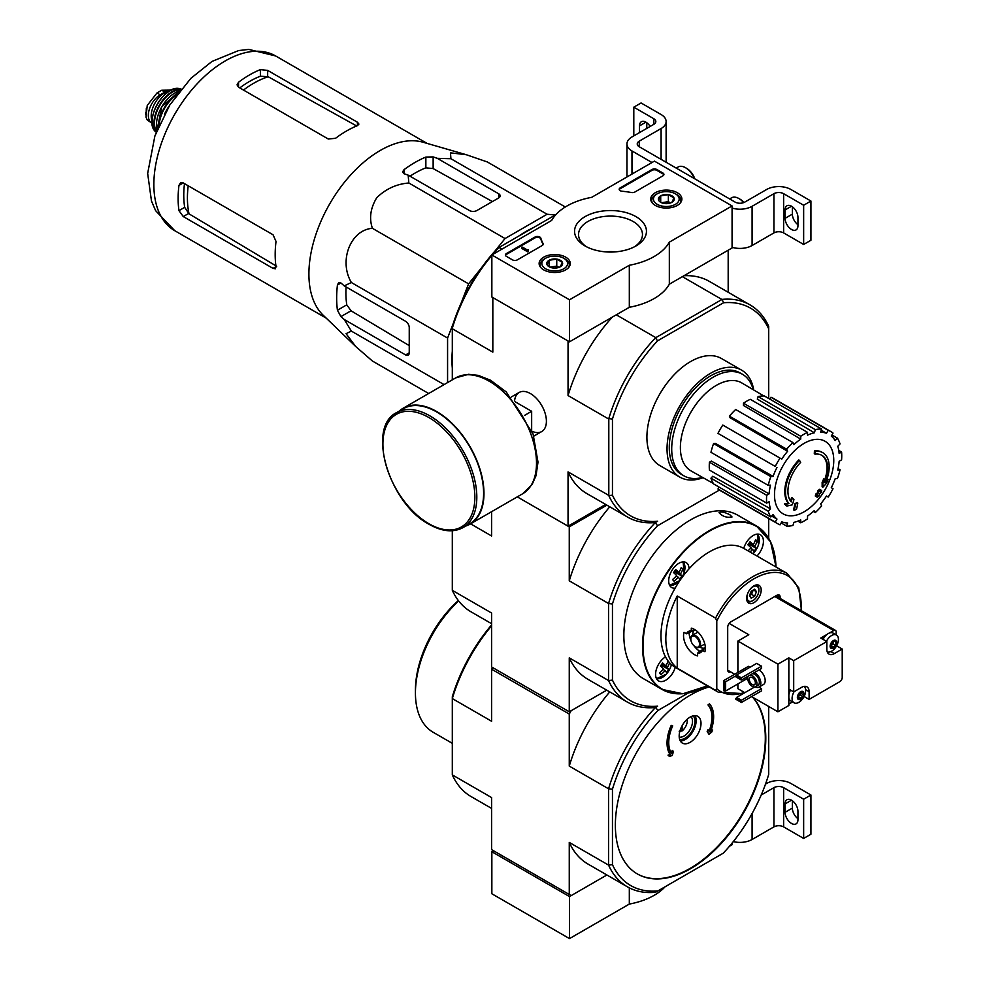 <?xml version="1.0" encoding="UTF-8"?>
<svg xmlns="http://www.w3.org/2000/svg" width="988" height="988" viewBox="0 0 988 988"><rect width="100%" height="100%" fill="white"/><g stroke="black" fill="none" stroke-linecap="round" stroke-linejoin="round"><path stroke-width="1.48" d="M569.496 299.796L491.851 254.966L551.675 220.435A61.762 35.654 180 0 1 591.689 197.328L654.427 161.118L732.071 205.936L669.333 242.159A61.762 35.654 180 0 1 629.319 265.266L569.496 299.796L569.496 341.823L491.851 296.993L491.851 254.966M677.323 192.722A15.573 8.991 180 0 1 681.881 199.193A15.573 8.991 180 0 1 666.32 208.06A15.573 8.991 180 0 1 650.746 199.193A15.573 8.991 180 0 1 660.268 190.795A15.573 8.991 180 0 1 677.323 192.722M565.704 257.164A15.573 8.991 180 0 1 570.274 263.623A15.573 8.991 180 0 1 554.7 272.503A15.573 8.991 180 0 1 539.127 263.623A15.573 8.991 180 0 1 548.649 255.237A15.573 8.991 180 0 1 565.704 257.164M635.926 216.619A35.951 20.76 180 0 1 635.926 245.975A35.951 20.76 180 0 1 585.081 245.975A35.951 20.76 180 0 1 585.081 216.619A35.951 20.76 180 0 1 635.926 216.619M517.329 259.869A3.433 1.976 180 0 1 512.476 259.869L506.412 256.374A3.433 1.976 180 0 1 505.411 254.966A3.433 1.976 180 0 1 506.412 253.57L535.014 237.058A3.433 1.976 180 0 1 538.472 236.577A3.433 1.976 180 0 1 540.819 238.133A70.691 40.817 180 0 0 543.067 243.517A3.433 1.976 180 0 1 543.215 244.11A3.433 1.976 180 0 1 542.214 245.506L517.329 259.869M634.852 192.03A3.433 1.976 180 0 1 631.406 192.512A70.346 40.607 180 0 0 622.057 191.24A3.433 1.976 180 0 1 619.192 189.276A3.433 1.976 180 0 1 620.192 187.881L651.994 169.516A3.433 1.976 180 0 1 656.847 169.516L662.911 173.024A3.433 1.976 180 0 1 663.924 174.419A3.433 1.976 180 0 1 662.911 175.827L634.852 192.03M669.333 242.159L669.333 284.186L732.071 247.963L732.071 205.936M669.333 284.186A61.762 35.654 180 0 1 629.319 307.293L629.319 265.266M629.319 307.293L569.496 341.823M586.576 246.79A31.962 18.451 180 0 1 578.536 234.551A31.962 18.451 180 0 1 598.271 217.496A31.962 18.451 180 0 1 633.11 221.497A31.962 18.451 180 0 1 642.472 234.551A31.962 18.451 180 0 1 634.432 246.79M605.434 251.841A31.962 18.451 180 0 1 615.573 251.841M505.486 255.386A3.433 1.976 180 0 1 506.412 254.41L535.014 237.898A3.433 1.976 180 0 1 538.472 237.416A3.433 1.976 180 0 1 540.819 238.973L540.819 238.133M543.141 244.53A3.433 1.976 180 0 0 543.067 244.357A70.691 40.817 180 0 1 540.819 238.973M528.494 250.631L527.765 251.051L521.701 247.543L522.43 247.124L527.308 249.939L528.37 249.717L528.494 251.471L527.765 251.891L527.765 251.051M528.37 250.557L528.37 249.717M527.765 251.891L521.701 248.383L521.701 247.543M619.266 189.696A3.433 1.976 180 0 1 620.192 188.72L651.994 170.356A3.433 1.976 180 0 1 656.847 170.356L662.911 173.863A3.433 1.976 180 0 1 663.85 174.839M547.043 264.698A7.929 4.57 180 0 1 549.093 260.276A7.929 4.57 180 0 1 556.75 259.091A7.929 4.57 180 0 1 562.357 262.326L560.307 266.748A7.929 4.57 180 0 1 552.65 267.933A7.929 4.57 180 0 1 549.093 266.748A7.929 4.57 180 0 1 547.043 264.698L549.093 260.276L556.75 259.091L562.357 262.326A7.929 4.57 180 0 1 560.307 266.748M544.388 258.967L545.598 258.263A12.869 7.435 180 0 1 563.802 258.263A12.869 7.435 180 0 1 563.802 268.773A12.869 7.435 180 0 1 545.598 268.773A12.869 7.435 180 0 1 545.598 258.263L544.388 258.967A14.585 8.423 180 0 0 540.115 264.92L540.115 266.661M563.802 258.263L565.013 258.967A14.585 8.423 180 0 1 569.286 264.92A14.585 8.423 180 0 1 568.433 267.748M540.967 267.748A14.585 8.423 180 0 1 540.115 264.92M550.489 267.39A6.867 3.964 180 0 1 552.922 266.698L549.908 267.155M558.961 267.377L556.75 266.105L552.922 266.698A6.867 3.964 180 0 1 558.912 267.39M556.75 266.105L556.75 259.091M549.093 266.686L549.093 260.276M658.663 200.255A7.929 4.57 180 0 1 660.713 195.846A7.929 4.57 180 0 1 668.37 194.661A7.929 4.57 180 0 1 673.964 197.896L671.914 202.318A7.929 4.57 180 0 1 664.257 203.491A7.929 4.57 180 0 1 660.713 202.318A7.929 4.57 180 0 1 658.663 200.255L660.713 195.846L668.37 194.661L673.964 197.896A7.929 4.57 180 0 1 671.914 202.318M656.007 194.525L657.218 193.821A12.869 7.435 180 0 1 675.409 193.821A12.869 7.435 180 0 1 675.409 204.331A12.869 7.435 180 0 1 657.218 204.331A12.869 7.435 180 0 1 657.218 193.821L656.007 194.525A14.585 8.423 180 0 0 651.734 200.478L651.734 202.219M675.409 193.821L676.632 194.525A14.585 8.423 180 0 1 680.893 200.478A14.585 8.423 180 0 1 680.04 203.318M652.586 203.318A14.585 8.423 180 0 1 651.734 200.478M662.108 202.948A6.867 3.964 180 0 1 664.541 202.256L661.515 202.725M670.568 202.935L668.37 201.663L664.541 202.256A6.867 3.964 180 0 1 670.519 202.948M668.37 201.663L668.37 194.661M660.713 202.244L660.713 195.846M651.994 162.514L631.974 150.954A17.154 9.905 180 0 1 626.96 143.952A17.154 9.905 180 0 1 631.974 136.949L653.821 124.34L653.821 118.733A6.867 3.964 180 0 1 655.822 121.536A6.867 3.964 180 0 1 653.821 124.34M645.93 122.166L639.508 125.884L639.508 132.602M639.508 125.884A9.09 5.249 60 0 1 641.385 121.722A9.09 5.249 60 0 1 650.166 126.452M653.821 118.733L633.802 107.186L641.076 102.974L661.096 114.534A17.154 9.905 180 0 1 666.122 121.536A17.154 9.905 180 0 1 661.096 128.539L639.261 141.148A6.867 3.964 180 0 0 637.248 143.952A6.867 3.964 180 0 0 639.261 146.755L735.097 202.083A6.867 3.964 180 0 0 744.804 202.083L766.639 189.486A17.154 9.905 180 0 1 790.906 189.486L810.926 201.033L803.652 205.245L783.632 193.685A6.867 3.964 180 0 0 773.925 193.685L752.09 206.294A17.154 9.905 180 0 1 732.071 208.085M633.802 135.899L633.802 107.186M646.782 128.403L646.782 122.722M666.122 121.536L666.122 160.76A17.154 9.905 180 0 1 665.949 162.168M797.946 224.721A9.09 5.249 60 0 1 792.364 214.137L792.364 206.776M803.652 205.245L803.652 244.468L810.926 240.257L810.926 201.033M797.946 225.758L797.946 217.36A9.09 5.249 60 0 0 793.981 208.209A9.09 5.249 60 0 0 786.967 205.776A9.09 5.249 60 0 0 785.09 209.938L785.09 218.336A9.09 5.249 60 0 0 789.054 227.487A9.09 5.249 60 0 0 796.056 229.92A9.09 5.249 60 0 0 797.946 225.758M803.652 244.468L783.632 232.909L783.632 193.685M732.071 247.309A17.154 9.905 180 0 0 752.09 245.518L773.925 232.909A6.867 3.964 180 0 1 783.632 232.909M743.989 202.491A12.869 7.435 -120 0 0 740.074 199.218L738.863 198.514A14.585 8.423 -120 0 0 731.577 197.798L729.613 198.921M743.643 202.626A14.585 8.423 -120 0 0 738.863 198.514M694.811 178.828A12.869 7.435 -120 0 0 686.697 168.392L685.487 167.701A14.585 8.423 -120 0 0 678.188 166.972L676.237 168.108M694.305 178.532A14.585 8.423 -120 0 0 685.487 167.701M493.555 850.767L491.851 851.742L491.851 893.77L569.496 938.6L629.319 904.069A61.762 35.654 0 0 0 665.122 886.755M491.851 851.742L569.496 896.573L569.496 938.6M629.319 887.854L629.319 904.069M569.496 896.573L606.904 874.985L571.2 895.597L491.616 849.643L491.616 797.588L452.306 774.888L452.306 698.578L491.616 721.265L491.616 669.209L492.58 667.53M729.477 846.234L732.071 844.74L732.071 843.122M765.515 784.101L766.639 783.459A17.154 9.905 180 0 1 790.906 783.459L810.926 795.007L803.652 799.218L783.632 787.658A6.867 3.964 180 0 0 773.925 787.658L761.217 794.994M797.946 818.694A9.09 5.249 60 0 1 792.364 808.11L792.364 800.749M803.652 799.218L803.652 838.442L810.926 834.23L810.926 795.007M797.946 819.731L797.946 811.333A9.09 5.249 60 0 0 793.981 802.182A9.09 5.249 60 0 0 786.967 799.749A9.09 5.249 60 0 0 785.09 803.911L785.09 812.309A9.09 5.249 60 0 0 789.054 821.46A9.09 5.249 60 0 0 796.056 823.906A9.09 5.249 60 0 0 797.946 819.731M803.652 838.442L783.632 826.882L783.632 787.658M733.294 841.615A17.154 9.905 180 0 0 752.09 839.491L773.925 826.882A6.867 3.964 180 0 1 783.632 826.882M494.803 251.273L505.041 238.54L547.105 214.248L555.293 214.989M461.1 303.205L468.608 283.852L481.613 267.674M447.576 382.591L447.576 338.057L453.48 322.829M452.306 368.092A104.827 60.527 -60 0 1 452.306 351.148M518.737 236.095A104.827 60.527 -60 0 1 533.409 227.623M815.014 454.134L814.285 453.714A120.091 88.13 -100.2 0 0 814.433 450.948L815.149 451.368A30.887 17.833 -60 0 1 822.782 452.677A30.887 17.833 -60 0 1 825.783 482.292A118.276 79.114 -9.5 0 0 828.154 479.538A115.213 92.786 103.8 0 1 826.61 483.107A117.77 78.768 170.5 0 1 822.856 487.195A118.782 55.624 -128 0 0 822.856 482.885A117.547 94.663 -76.2 0 0 824.375 479.378A118.338 55.414 52 0 1 824.474 482.687A28.133 16.24 -60 0 0 821.905 455.345A28.133 16.24 -60 0 0 815.014 454.134A120.091 88.13 -100.2 0 0 815.149 451.368M814.433 450.948A30.887 17.833 -60 0 1 822.053 452.257A30.887 17.833 -60 0 1 822.411 452.479M821.534 455.135A28.133 16.24 -60 0 1 824.424 480.588M822.856 487.195L822.127 486.775A118.782 55.624 -128 0 0 822.127 482.465A117.547 94.663 -76.2 0 0 823.646 478.958L824.375 479.378M822.127 482.465L822.856 482.885M826.66 480.02A118.276 79.114 -9.5 0 0 827.425 479.118L828.154 479.538M786.88 506.041L786.152 505.621A115.213 15.524 -144.5 0 0 784.472 503.905A118.276 55.39 8 0 0 788.177 503.164A30.887 17.833 -60 0 1 798.798 459.963L799.527 460.383A120.091 42.99 45.7 0 1 800.65 462.421A28.133 16.24 -60 0 0 791.19 501.904A118.338 79.151 -110.5 0 0 792.29 497.915A117.547 15.845 35.5 0 1 793.932 499.595A118.782 79.448 69.5 0 1 792.339 504.806A117.77 55.155 -172 0 1 786.88 506.041A115.213 15.524 -144.5 0 0 785.201 504.325A118.276 55.39 8 0 0 788.906 503.584A30.887 17.833 -60 0 1 799.527 460.383M788.177 503.164L788.906 503.584M784.472 503.905L785.201 504.325M790.573 501.101A118.338 79.151 -110.5 0 0 791.561 497.483L792.29 497.915M794.29 510.265L793.562 509.845A118.819 68.604 -120 0 0 794.871 503.608L795.599 504.028A118.264 68.283 0 0 0 797.81 503.053A119.19 68.814 60 0 1 796.501 509.302A116.423 67.209 180 0 1 794.29 510.265A118.819 68.604 -120 0 0 795.599 504.028M794.871 503.608A118.264 68.283 0 0 0 797.081 502.633L797.81 503.053M816.039 496.495L815.31 496.075A119.511 68.999 -120 0 0 815.73 494.074A117.708 67.962 0 0 0 817.558 492.74A119.19 68.814 -120 0 0 817.953 490.591L818.682 491.011A118.264 68.283 0 0 0 820.349 489.739A118.819 68.604 60 0 1 819.954 491.888A117.708 67.962 0 0 0 821.683 490.505A118.35 68.333 60 0 1 821.263 492.506A117.115 67.616 180 0 1 819.534 493.889A118.819 68.604 60 0 1 819.04 495.976A116.423 67.209 180 0 1 817.36 497.26A119.19 68.814 -120 0 0 817.866 495.161A117.115 67.616 180 0 1 816.039 496.495A119.511 68.999 -120 0 0 816.459 494.494A117.708 67.962 0 0 0 818.286 493.16A119.19 68.814 -120 0 0 818.682 491.011M817.953 490.591A118.264 68.283 0 0 0 819.62 489.319L820.349 489.739M817.558 492.74L818.286 493.16M815.73 494.074L816.459 494.494M816.866 495.89A119.19 68.814 -120 0 1 816.631 496.841L817.36 497.26M820.176 490.715A117.708 67.962 0 0 0 820.954 490.085L821.683 490.505M768.701 398.485L768.701 328.831A119.931 69.246 -60 0 0 723.549 302.76L722.092 299.389A122.5 70.728 -60 0 1 750.003 304.872A122.5 70.728 -60 0 1 768.701 326.299L768.701 326.497M605.681 504.448L568.051 526.184L517.28 496.865L569.261 526.876L569.261 580.821L608.571 603.507L608.571 680.559L569.261 657.86L569.261 711.792L606.731 690.167L571.2 710.681L569.261 714.04L569.261 766.095L608.571 788.795L612.449 789.239L612.449 864.661A119.758 69.148 -60 0 0 657.922 890.917L655.587 892.263A122.5 70.728 -60 0 1 627.38 886.816A122.5 70.728 -60 0 1 608.571 865.105L608.571 788.795A122.5 70.728 -60 0 1 655.587 707.346L657.6 706.173A119.931 69.246 -60 0 1 612.449 680.102L612.449 603.964L608.571 603.507A122.673 70.827 -60 0 1 655.279 522.603L657.6 521.256A119.931 69.246 -60 0 1 612.449 495.186L612.449 419.048A119.931 69.246 -60 0 1 657.6 340.823L723.549 302.76M703.073 477.698A61.762 35.654 -60 0 1 679.83 477.13L659.7 465.496A61.762 35.654 -60 0 1 659.7 394.175A61.762 35.654 -60 0 1 721.462 358.521L741.605 370.142A61.762 35.654 -60 0 1 753.721 389.988M491.851 255.447A122.5 70.728 120 0 0 452.306 328.263L452.306 326.583A119.931 69.246 -60 0 1 497.458 248.371L498.915 247.531A122.5 70.728 120 0 0 492.654 254.509M502.237 248.976L498.915 247.531M499.335 247.296L555.898 214.631M657.6 521.256L655.415 522.529A122.5 70.728 -60 0 1 627.504 517.045A122.5 70.728 -60 0 1 608.806 495.618L608.806 418.616A122.5 70.728 -60 0 1 655.415 337.884L722.092 299.389M655.415 337.884L657.6 340.823M493.074 297.697L568.285 341.119M655.587 337.513L616.277 314.814M721.685 299.352L682.375 276.652M532.087 431.287A22.576 13.029 -120 0 0 546.401 421.221A22.576 13.029 -120 0 0 530.433 393.582A22.576 13.029 -120 0 0 514.563 400.943M608.571 418.961L568.051 395.558L568.051 341.268M452.306 379.849L452.306 328.745L492.827 352.136L492.827 297.833M568.051 526.184L568.051 471.881A122.5 70.728 120 0 0 586.86 493.58L627.504 517.045M608.571 495.272L568.051 471.881M728.181 292.275L728.181 250.211M750.003 304.872L709.372 281.407A122.5 70.728 120 0 0 683.955 275.738M612.276 317.136A122.5 70.728 120 0 0 568.051 395.558M612.449 419.048L608.806 418.616M608.806 495.618L612.449 495.186M768.701 326.299L768.701 328.831M702.567 477.414A58.613 33.839 -60 0 1 683.844 475.796A58.613 33.839 -60 0 1 683.844 408.118A58.613 33.839 -60 0 1 742.445 374.279A58.613 33.839 -60 0 1 753.214 389.68M683.844 475.796L681.411 474.388A58.613 33.839 -60 0 1 681.411 406.723A58.613 33.839 -60 0 1 740.024 372.884L742.445 374.279M679.83 477.13A61.762 35.654 -60 0 1 679.83 405.809A61.762 35.654 -60 0 1 741.605 370.142M804.133 511.784A41.904 24.194 -60 0 1 774.493 494.679A41.904 24.194 -60 0 1 804.133 443.353A41.904 24.194 -60 0 1 833.761 460.457A41.904 24.194 -60 0 1 804.133 511.784M800.737 436.276L800.737 439.092L743.47 405.488L743.47 403.215L800.737 436.276A53.191 30.702 120 0 1 807.529 432.361L807.529 435.177A49.758 28.726 -60 0 1 814.396 432.781L757.314 399.115L758.068 396.583L815.322 429.644L814.396 432.781M792.932 442.575A53.191 30.702 120 0 0 786.658 449.194L729.403 416.146A53.191 30.702 120 0 1 735.677 409.514L792.932 442.575L793.87 444.637A49.758 28.726 -60 0 1 800.737 439.092M786.658 449.194L787.597 451.257L730.144 417.801L729.403 416.146M780.051 458.123A53.191 30.702 120 0 0 775.247 466.435L717.98 433.374A53.191 30.702 120 0 1 722.784 425.062L781.767 459.111A49.758 28.726 -60 0 1 787.597 451.257M775.247 466.435L719.363 434.177M773.085 476.401L770.825 476.624L713.571 443.563L715.374 443.377L773.085 476.401A49.758 28.726 -60 0 1 776.963 467.435M770.825 476.624A53.191 30.702 120 0 0 768.232 485.367L770.479 485.145A49.758 28.726 -60 0 0 769.109 493.864L766.676 495.272A53.191 30.702 120 0 0 766.676 503.114L769.109 501.706A49.758 28.726 -60 0 0 770.479 508.845L768.232 511.228A53.191 30.702 120 0 0 770.825 516.971L773.085 514.6A49.758 28.726 -60 0 0 776.963 519.071L775.247 522.059A53.191 30.702 120 0 0 777.544 523.628A53.191 30.702 120 0 0 780.051 524.826L781.767 521.849A49.758 28.726 -60 0 0 787.597 522.973L786.658 526.11A53.191 30.702 120 0 0 792.932 525.493L793.87 522.356A49.758 28.726 -60 0 0 800.737 519.972L800.737 522.776A53.191 30.702 120 0 0 807.529 518.861L807.529 516.045A49.758 28.726 -60 0 0 814.396 510.5L815.322 512.562A53.191 30.702 120 0 0 821.608 505.942L820.67 503.88A49.758 28.726 -60 0 0 826.487 496.025L828.216 497.026A53.191 30.702 120 0 0 833.02 488.702L831.291 487.702A49.758 28.726 -60 0 0 835.181 478.735L837.441 478.513A53.191 30.702 120 0 0 840.035 469.769L837.787 469.992A49.758 28.726 -60 0 0 839.145 461.273L841.591 459.865A53.191 30.702 120 0 0 841.591 452.022L839.145 453.43A49.758 28.726 -60 0 0 837.787 446.292L840.035 443.908A53.191 30.702 120 0 0 837.441 438.166L835.181 440.549A49.758 28.726 -60 0 0 831.291 436.066L833.02 433.077A53.191 30.702 120 0 0 830.723 431.509A53.191 30.702 120 0 0 828.216 430.311L826.487 433.3L821.25 430.2M758.068 396.583A53.191 30.702 120 0 1 764.341 395.966L821.608 429.027L820.67 432.164A49.758 28.726 -60 0 1 826.487 433.3M821.608 429.027A53.191 30.702 120 0 0 815.322 429.644M713.299 483.465L691.057 470.93A50.783 29.319 -60 0 1 690.908 412.194A50.783 29.319 -60 0 1 741.84 382.961L763.823 395.953M771.665 516.082L776.963 519.071M768.232 511.228L710.965 478.167L712.78 476.253L770.479 508.845M766.676 495.272L709.409 462.211L711.372 461.075L769.109 493.864M709.409 462.211A53.191 30.702 120 0 0 709.409 470.053L766.676 503.114M713.571 443.563A53.191 30.702 120 0 0 710.965 452.306L768.232 485.367M743.47 403.215A53.191 30.702 120 0 1 750.263 399.3L807.529 432.361M830.723 431.509L773.468 398.448A53.191 30.702 120 0 0 770.949 397.25L828.216 430.311M770.949 397.25L769.85 399.152M831.921 434.979L837.441 438.166M838.763 450.392L841.591 452.022M838.083 468.633L840.035 469.769M813.371 511.438L815.322 512.562M797.909 521.145L800.737 522.776M781.15 522.924L786.658 526.11M719.079 487.096L717.98 488.998L775.247 522.059M717.98 488.998A53.191 30.702 120 0 0 720.277 490.567L777.544 523.628M710.965 478.167A53.191 30.702 120 0 0 713.571 483.91L770.825 516.971M565.309 206.986L487.343 161.97L466.311 154.721L450.479 152.844L450.911 158.722L547.105 214.248M450.911 158.722L437.289 158.327L433.139 156.907L425.853 157.067A110.693 63.911 120 0 0 404.018 169.677L402.511 171.998L404.018 173.715L408.168 175.135L408.847 183.002C396.633 183.966 385.95 188.844 376.811 197.637C370.451 208.073 368.981 218.299 372.414 228.314C350.579 229.846 338.464 260.832 351.382 282.531L344.232 285.878L340.934 282.988L338.686 282.543L337.427 285.013A110.693 63.911 120 0 0 337.427 310.232L340.934 316.617L344.232 319.495L351.382 331.104L346.084 333.66L355.618 346.43L372.414 361.028L428.669 393.496M351.382 331.104L444.069 384.604M344.232 319.495L405.599 354.927A5.15 2.976 -120 0 0 408.168 355.174A5.15 2.976 -120 0 0 409.242 352.827L409.242 327.608A5.15 2.976 -120 0 0 405.599 321.298L344.232 285.878M351.382 282.531L447.576 338.057M372.414 228.314L468.608 283.852M408.847 183.002L505.041 238.54M408.168 175.135L469.535 210.568A5.15 2.976 0 0 0 476.809 210.568L498.656 197.958A5.15 2.976 0 0 0 500.163 195.859A5.15 2.976 0 0 0 498.656 193.759L437.289 158.327M243.48 90.056A93.65 54.068 -60 0 1 268.205 76.743L260.375 76.224A92.897 53.636 120 0 0 239.763 87.907M268.205 76.743L356.013 125.624M276.677 266.291L189.041 213.853A93.65 54.068 -60 0 1 188.202 185.793M184.484 183.644A92.897 53.636 120 0 0 184.682 207.344L189.041 213.853M238.54 87.203L328.312 139.036L335.599 138.271A100.887 58.243 -60 0 1 357.434 125.661L358.94 124.08L357.434 122.228L267.662 70.395L260.375 69.629A100.887 58.243 120 0 0 238.54 82.239L237.034 84.857L238.54 87.203L238.54 82.239M183.262 216.557L273.046 268.39L275.405 268.773L276.023 266.674A100.887 58.243 -60 0 1 276.023 241.455L273.046 234.774L183.262 182.941L180.483 182.805L178.964 185.423A100.887 58.243 120 0 0 178.964 210.642L183.262 216.557L188.51 213.532M492.407 201.564L433.139 168.565L425.853 167.849A97.639 56.365 120 0 0 410.008 176.197M346.084 286.94A97.639 56.365 120 0 0 346.776 304.835L351.024 310.788L409.242 345.615M355.161 345.985L323.175 315.209A100.887 58.243 -60 0 1 309.602 285.112A100.887 58.243 -60 0 1 343.96 182.866A100.887 58.243 -60 0 1 423.049 142.235L466.311 154.721M531.655 430.175L531.655 411.304L515.316 401.881M524.529 415.417L531.655 411.304M463.063 527.58L469.856 523.652A66.394 38.334 -120 0 0 469.856 446.984A66.394 38.334 -120 0 0 403.462 408.649L396.67 412.576C366.079 427.112 389.161 503.571 429.175 524.356C442.142 531.668 453.43 532.742 463.063 527.58A66.394 38.334 -120 0 0 463.063 450.911A66.394 38.334 -120 0 0 396.67 412.576M465.719 526.048A66.912 38.631 -120 0 0 470.115 524.097A66.912 38.631 -120 0 0 470.115 446.835A66.912 38.631 -120 0 0 403.203 408.205A66.912 38.631 -120 0 0 399.313 411.045M152.152 123.278A16.808 9.707 -60 0 1 151.819 123.105L147.237 119.956L146.014 117.214L147.237 105.457L157.006 92.958L161.736 90.229L171.332 90.081M151.819 123.105A16.808 9.707 -60 0 1 149.25 109.631A16.808 9.707 -60 0 1 160.229 94.823L164.959 92.082A16.808 9.707 -60 0 1 170.529 90.476M152.078 121.005A18.871 10.893 -60 0 1 155.104 102.851A18.871 10.893 -60 0 1 169.306 91.155M707.433 685.894L682.918 693.749L662.084 689.439L643.398 678.645A94.366 54.476 -60 0 1 623.848 635.445A94.366 54.476 -60 0 1 665.048 540.485A94.366 54.476 -60 0 1 737.764 515.205L756.438 525.986A94.366 54.476 -60 0 1 775.963 566.976A94.021 54.278 -60 0 0 708.408 531.729A94.021 54.278 -60 0 0 643.015 646.238A94.021 54.278 -60 0 0 707.322 685.833A94.366 54.476 -60 0 1 662.084 689.439A94.366 54.476 -60 0 1 642.533 646.238A94.366 54.476 -60 0 1 683.721 551.267A94.366 54.476 -60 0 1 756.438 525.986L770.603 541.869L776.062 567.026M729.897 514.797C724.587 512.08 720.968 511.376 719.029 512.686C722.574 516.526 726.921 517.947 732.059 516.959L729.897 514.797M716.782 621.044L715.571 618.13L677.237 595.999L677.237 668.172L715.571 690.303L716.782 688.797L716.782 621.044A66.912 38.631 -60 0 1 771.171 572.657A66.912 38.631 -60 0 1 801.07 610.535M703.246 649.128A11.325 6.533 -120 0 1 703.197 649.128L697.614 653.093A12.152 7.015 -120 0 0 702.023 651.117A12.152 7.015 -120 0 0 702.456 650.289L705.37 647.869M697.614 653.093L697.614 655.921A15.438 8.917 60 0 1 686.734 646.485A15.438 8.917 60 0 1 684.005 632.357L686.462 633.777L692.687 630.924A11.325 6.533 -120 0 0 692.687 630.924M694.86 629.665L691.304 630.974A12.152 7.015 -120 0 0 690.377 630.937A12.152 7.015 -120 0 0 686.462 633.777M688.562 633.296A11.325 6.533 -120 0 1 690.254 631.381A11.325 6.533 -120 0 1 691.279 630.974L691.304 628.146A15.438 8.917 60 0 1 702.184 637.581A15.438 8.917 60 0 1 704.913 651.71L702.456 650.289A11.325 6.533 -120 0 1 701.579 650.993A11.325 6.533 -120 0 1 699.072 651.512M746.632 598.469A10.3 5.94 -60 0 1 751.115 588.107A10.3 5.94 -60 0 1 759.056 585.353A10.3 5.94 -60 0 1 759.056 597.234A10.3 5.94 -60 0 1 748.756 603.174A10.3 5.94 -60 0 1 746.632 598.469M730.601 671.865A4.458 2.581 -60 0 1 728.625 671.951A4.458 2.581 -60 0 1 727.699 669.913L727.699 627.318A4.458 2.581 -60 0 1 730.861 621.86L776.951 595.245A4.458 2.581 -60 0 1 779.186 595.023A4.458 2.581 -60 0 1 780.112 597.061L776.951 595.245M780.112 598.432L780.112 597.061M665.492 656.859A14.412 8.324 -60 0 0 655.587 674.335A14.412 8.324 -60 0 0 658.576 680.93A14.412 8.324 -60 0 0 675.249 667.32A68.629 39.619 -60 0 1 675.187 667.283A68.629 39.619 -60 0 1 665.492 656.859A68.629 39.619 -60 0 1 675.125 588.144A68.629 39.619 -60 0 1 689.068 568.816A68.629 39.619 -60 0 1 743.754 548.389A68.629 39.619 -60 0 1 743.816 548.414L787.004 573.349L798.773 587.872L801.515 610.782M677.237 595.999A68.629 39.619 120 0 0 670.333 659.663A68.629 39.619 120 0 0 677.237 668.172M748.002 550.835A22.23 17.87 -43 0 0 751.016 547.747A22.23 3.149 35.8 0 0 747.842 544.771A20.983 16.87 137 0 0 750.028 541.745A22.23 3.149 35.8 0 1 753.202 544.709A22.23 17.87 -43 0 0 755.598 539.658A20.983 2.976 -144.2 0 1 757.129 541.301L755.375 540.288M750.04 552.008A22.23 17.87 -43 0 0 752.547 549.377L750.584 548.254M663.133 669.444L665.097 670.58A22.23 17.87 -43 0 1 660.935 674.619A20.983 2.976 35.8 0 0 659.404 672.976A22.23 17.87 -43 0 0 663.566 668.938A22.23 3.149 35.8 0 0 660.392 665.974A20.983 16.87 137 0 0 662.578 662.948A22.23 3.149 35.8 0 1 665.751 665.912A22.23 17.87 -43 0 0 668.11 660.997M674.779 570.903L680.386 574.139A22.23 3.149 35.8 0 1 681.806 576.09L674.224 571.657M674.471 571.854L673.791 572.818M676.237 576.029L678.2 577.165A22.23 3.149 35.8 0 1 679.62 579.116A20.983 16.87 -43 0 0 681.806 576.09M665.097 670.58A22.23 3.149 35.8 0 1 666.517 672.532A20.983 16.87 -43 0 0 668.703 669.506A22.23 3.149 35.8 0 0 667.283 667.555A22.23 17.87 -43 0 0 669.592 662.763M752.547 549.377A22.23 3.149 35.8 0 1 753.968 551.341A20.983 16.87 -43 0 0 756.153 548.303A22.23 3.149 35.8 0 0 754.733 546.352A22.23 17.87 -43 0 0 757.129 541.301M675.15 570.36L678.855 572.497A22.23 3.149 35.8 0 0 675.681 569.533A20.983 16.87 137 0 1 673.495 572.558A22.23 3.149 35.8 0 1 676.669 575.522A22.23 17.87 -43 0 1 672.519 579.561A20.983 2.976 35.8 0 1 674.051 581.203A22.23 17.87 -43 0 0 678.2 577.165M678.855 572.497A22.23 17.87 -43 0 0 681.263 567.445A20.983 2.976 -144.2 0 1 682.794 569.088L681.041 568.075M680.386 574.139A22.23 17.87 -43 0 0 682.794 569.088M657.6 706.173L655.279 707.519A122.673 70.827 -60 0 1 627.306 702.048A122.673 70.827 -60 0 1 608.571 680.559L612.449 680.102M655.168 522.553L657.6 525.74L719.437 490.048M768.701 518.527L768.701 538.337M612.449 603.964A119.931 69.246 -60 0 1 657.6 525.74M569.261 711.792L491.616 666.974L491.616 613.042L452.306 590.342L452.306 530.741M606.904 505.152L569.261 526.876M491.616 511.685L491.616 535.99L470.572 523.838M491.616 623.7L471.041 611.831A122.673 70.827 -60 0 1 452.306 590.342M569.261 657.86A122.673 70.827 120 0 0 587.996 679.349L627.306 702.048M609.769 506.807A122.673 70.827 120 0 0 569.261 580.821M675.125 588.144A14.412 8.324 -60 0 1 671.679 587.514A14.412 8.324 -60 0 1 668.691 580.919A14.412 8.324 -60 0 1 674.989 566.42A14.412 8.324 -60 0 1 686.092 562.555A14.412 8.324 -60 0 1 689.068 568.816M743.754 548.389A14.412 8.324 -60 0 1 760.439 534.767A14.412 8.324 -60 0 1 756.993 556.022M753.202 544.709L749.497 542.573M754.733 546.352L749.126 543.116M669.012 662.108L667.925 661.491M665.751 665.912L662.046 663.775M667.283 667.555L661.676 664.319M668.703 669.506L661.12 665.072M661.367 665.27L660.676 666.233M756.153 548.303L748.571 543.869M748.818 544.079L748.126 545.03M756.512 584.908A9.435 5.446 -60 0 1 756.932 585.106A9.435 5.446 -60 0 1 758.883 589.428A9.435 5.446 -60 0 1 758.87 589.873M752.584 600.753A9.435 5.446 -60 0 1 752.214 600.988A9.435 5.446 -60 0 1 747.484 601.457A9.435 5.446 -60 0 1 747.113 601.198M749.966 589.478A8.41 4.854 -60 0 1 755.906 586.045A8.41 4.854 -60 0 1 758.883 590.268A8.41 4.854 -60 0 1 752.93 600.568A8.41 4.854 -60 0 1 746.99 597.135A8.41 4.854 -60 0 1 747.793 593.245M754.684 589.194L751.189 591.207L749.435 595.727L751.189 598.222L754.684 596.196L756.438 591.676L754.684 589.194M749.509 595.542L751.535 594.368L754.684 596.196M753.399 589.935L756.438 591.676M751.535 594.368L753.214 590.046M695.429 646.782A6.867 3.964 -120 0 0 695.675 646.942L695.182 646.658A6.175 3.569 -120 0 0 699.553 644.139A6.175 3.569 -120 0 0 695.182 636.568A6.175 3.569 -120 0 0 690.822 639.088A6.175 3.569 -120 0 0 695.182 646.658L695.675 646.942A6.867 3.964 -120 0 0 699.109 647.276A6.867 3.964 -120 0 0 699.109 639.347A6.867 3.964 -120 0 0 692.242 635.395A6.867 3.964 -120 0 0 690.822 638.532A6.867 3.964 -120 0 0 690.822 638.828M699.64 646.967A10.3 5.94 -120 0 0 700.035 647.214A10.3 5.94 -120 0 0 705.185 647.72A10.3 5.94 -120 0 0 705.358 647.622M695.07 629.801A10.3 5.94 -120 0 0 694.897 629.899A10.3 5.94 -120 0 0 692.773 635.086M699.64 651.178A15.438 8.917 60 0 1 693.897 645.683M691.02 640.693A15.438 8.917 60 0 1 689.13 632.975M802.775 696.552A1.68 0.976 -60 0 0 801.28 698.417L799.959 699.183A1.68 0.976 -60 0 0 799.638 698.701A1.68 0.976 -60 0 0 798.452 699.047L797.798 698.108A1.68 0.976 -60 0 0 797.822 696.12L797.785 696.095A1.68 0.976 -60 0 1 797.822 696.12L798.452 694.403A1.68 0.976 -60 0 0 799.959 692.539L801.083 691.501A4.582 2.643 -60 0 1 803.158 691.686L803.429 692.847A1.68 0.976 -60 0 0 803.405 694.836A1.68 0.976 -60 0 0 803.429 694.848L802.775 696.552L800.107 695.009A1.68 0.976 120 0 0 798.6 696.873L798.045 697.787M803.158 696.33A4.582 2.643 -60 0 1 801.083 698.911M800.144 699.455A4.582 2.643 -60 0 1 798.069 699.269L797.6 698.59A4.582 2.643 -60 0 1 797.6 695.836M798.069 694.626A4.582 2.643 -60 0 1 800.144 692.045M801.083 691.501L801.28 691.773A1.68 0.976 -60 0 0 801.589 692.242A1.68 0.976 -60 0 0 802.775 691.909L803.627 692.353A4.582 2.643 -60 0 1 803.627 695.12M804.059 686.401A9.608 5.545 -60 0 1 804.516 695.601A9.608 5.545 -60 0 1 802.676 698.788A9.608 5.545 -60 0 1 798.884 702.32A9.608 5.545 -60 0 1 794.08 702.801A9.608 5.545 -60 0 1 792.561 701.011A9.608 5.545 -60 0 1 794.093 691.674M830.55 644.979A1.68 0.976 -60 0 1 830.575 644.991L831.217 643.274A1.68 0.976 -60 0 0 832.711 641.41L833.847 640.372A4.582 2.643 -60 0 1 835.91 640.557L836.194 641.718A1.68 0.976 -60 0 0 836.169 643.707A1.68 0.976 -60 0 0 836.194 643.719L835.527 645.423L832.859 643.88A1.68 0.976 120 0 0 831.365 645.744L830.809 646.658M835.91 645.201A4.582 2.643 -60 0 1 833.847 647.77L834.033 647.276A1.68 0.976 -60 0 1 835.527 645.423M833.847 647.77L832.711 648.042A1.68 0.976 -60 0 0 832.39 647.572L830.735 646.609M832.896 648.313A4.582 2.643 -60 0 1 830.834 648.14L831.217 647.906A1.68 0.976 -60 0 1 832.39 647.572M831.217 647.906L830.55 646.967A1.68 0.976 -60 0 0 830.575 644.991M830.352 647.461A4.582 2.643 -60 0 1 830.352 644.707M830.834 643.484A4.582 2.643 -60 0 1 832.896 640.916M833.847 640.372L834.033 640.644A1.68 0.976 -60 0 0 834.341 641.113A1.68 0.976 -60 0 0 835.527 640.78L836.379 641.224A4.582 2.643 -60 0 1 836.379 643.978M826.425 641.323A9.608 5.545 -60 0 1 836.441 635.025A9.608 5.545 -60 0 1 837.268 644.472A9.608 5.545 -60 0 1 835.428 647.659A9.608 5.545 -60 0 1 831.637 651.191A9.608 5.545 -60 0 1 827.24 651.858M750.028 667.246L748.447 666.332L723.698 680.621L723.698 690.711L725.637 690.995L747.718 678.25M761.55 666.196L756.697 663.393L736.554 675.026L735.825 676.842L741.408 680.065L761.55 668.444L761.55 666.196L741.408 677.83L736.554 675.026M761.55 688.611L741.408 700.245L740.679 702.06L741.408 702.48L761.55 690.859L761.55 688.611L758.969 687.117M758.87 669.988A8.583 4.952 60 0 1 759.117 670.123A8.583 4.952 60 0 1 764.724 677.682A8.583 4.952 60 0 1 763.415 684.548L759.043 687.08A8.583 4.952 -120 0 0 760.315 680.04A8.583 4.952 -120 0 0 754.511 672.507M729.169 623.403L748.805 634.753L737.888 641.051L777.927 664.171L777.927 711.792L788.844 705.494L788.844 689.105L793.697 691.909L793.697 660.663L826.82 641.545L826.82 649.252A10.633 6.138 120 0 0 829.018 654.118A10.633 6.138 120 0 0 834.341 653.587L842.221 649.042L842.221 677.472A3.433 1.976 120 0 1 839.8 681.683L809.11 699.393L809.11 691.699A10.633 6.138 120 0 0 806.9 686.821A10.633 6.138 120 0 0 801.589 687.352L793.697 691.909M737.888 641.051L737.888 672.433M737.888 683.918L737.888 688.685L744.804 692.674M751.596 696.602L777.927 711.792M727.711 670.197L734.739 674.248M804.096 696.503L809.11 699.393M788.844 704.086L792.586 701.937M836.157 634.864L836.157 631.95A3.433 1.976 120 0 0 835.453 630.381A3.433 1.976 120 0 0 833.736 630.542L829.55 632.962A9.608 5.545 120 0 1 833.082 633.086L836.441 635.025M836.626 645.806L842.221 649.042M793.697 660.663L788.844 657.86L777.927 664.171M823.066 639.372A9.608 5.545 120 0 1 826.993 634.432L820.756 638.038L826.82 641.545M790.536 690.081A9.608 5.545 120 0 0 788.844 694.91M788.844 697.861A9.608 5.545 120 0 0 790.709 700.85L794.08 702.801M788.844 689.105L788.844 657.86M755.178 686.882A8.583 4.952 -120 0 0 759.043 687.08M748.348 676.064A6.521 3.767 -120 0 0 748.324 681.387A6.521 3.767 -120 0 0 752.325 686.376A6.521 3.767 -120 0 0 755.585 686.697L758.018 685.289A6.521 3.767 -120 0 0 758.401 678.497A6.521 3.767 -120 0 0 752.424 673.705M755.585 686.697A6.521 3.767 -120 0 0 755.981 679.905A6.521 3.767 -120 0 0 750.003 675.113M752.325 684.548A4.285 2.482 -120 0 0 754.474 684.758A4.285 2.482 -120 0 0 754.474 679.806A4.285 2.482 -120 0 0 750.188 677.336A4.285 2.482 -120 0 0 749.522 680.769A4.285 2.482 -120 0 0 752.325 684.548M754.659 686.981L736.554 697.442L735.825 699.257L740.679 702.06M741.408 700.245L736.554 697.442M740.679 701.505L735.825 698.701M741.408 677.83L740.679 679.089L735.825 676.286M723.698 681.473L725.637 681.745L736.196 675.656M725.637 681.745L725.637 690.995M724.179 681.745L724.179 690.995M826.993 634.432A9.608 5.545 -60 0 1 829.55 632.962M833.341 640.533A1.68 0.976 120 0 0 833.502 642.163A1.68 0.976 120 0 0 833.526 642.175L833.502 642.163M832.859 643.88L833.563 642.2M800.589 691.662A1.68 0.976 120 0 0 800.737 693.292A1.68 0.976 120 0 0 800.762 693.304L800.107 695.009M452.306 743.334L433.189 732.293A85.783 49.524 -60 0 1 415.429 693.033A85.783 49.524 -60 0 1 458.679 600.963M671.21 725.365L672.692 725.871L671.21 725.365A32.604 18.821 120 0 0 670.025 754.412L668.024 755.165L669.494 756.499L672.198 755.487L673.495 751.51L672.211 750.374L671.334 753.041M701.011 723.426A15.438 8.917 -60 0 1 694.268 738.962A15.438 8.917 -60 0 1 682.375 743.1A15.438 8.917 -60 0 1 682.375 725.266A15.438 8.917 -60 0 1 697.812 716.362A15.438 8.917 -60 0 1 701.011 723.426M637.149 873.824A106.371 61.417 120 0 0 690.093 868.415A106.371 61.417 120 0 0 756.438 784.188A106.371 61.417 120 0 0 752.621 697.182M707.976 704.938L709.458 703.839L707.976 704.938A30.887 17.833 120 0 1 709.088 731.194M710.99 730.601L712.644 729.959L710.644 731.528A32.604 18.821 120 0 0 709.458 703.839M707.655 731.787L708.964 734.257L707.173 731.503L707.976 729.712L707.173 731.503M687.129 719.301A9.04 5.224 -60 0 1 687.265 720.721A9.04 5.224 -60 0 1 682.091 730.947L679.176 731.244M682.091 725.785L682.091 730.947M491.616 624.898A119.758 69.148 120 0 0 452.306 696.787L452.306 698.578A122.5 70.728 120 0 1 491.616 625.787M569.261 714.04L491.616 669.209M709.223 686.932A106.371 61.417 120 0 0 615.363 825.264A106.371 61.417 120 0 0 637.396 873.96A106.371 61.417 120 0 0 690.575 868.699A106.371 61.417 120 0 0 756.919 784.472A106.371 61.417 120 0 0 753.103 697.466M657.922 890.917L723.241 853.2A119.758 69.148 -60 0 0 768.701 774.444L768.701 706.469M612.449 789.239A119.758 69.148 -60 0 1 657.922 710.483L688.105 693.057M612.449 864.661L608.571 865.105L569.261 842.418L569.261 894.473M452.306 774.888A122.5 70.728 120 0 0 471.128 796.6L491.616 808.419M569.261 842.418A122.5 70.728 120 0 0 588.082 864.117L627.38 886.816M609.744 691.909A122.5 70.728 120 0 0 569.261 766.095M655.587 707.346L657.922 710.483M415.429 693.033L415.429 690.229A82.35 47.548 -60 0 1 458.358 600.556M694.996 715.633A15.438 8.917 -60 0 1 696.157 720.623A15.438 8.917 -60 0 1 680.337 741.025M693.144 715.855A13.721 7.929 -60 0 1 694.947 721.326A13.721 7.929 -60 0 1 689.686 734.319A13.721 7.929 -60 0 1 679.608 739.308M691.02 716.633A12.004 6.928 -60 0 1 692.514 721.326A12.004 6.928 -60 0 1 687.981 732.627A12.004 6.928 -60 0 1 679.213 737.085M708.458 729.996L709.433 731.836A30.887 17.833 120 0 0 708.47 705.222M708.964 734.257L711.669 732.145L712.644 729.959M671.692 725.649A32.604 18.821 120 0 0 670.506 754.696L670.025 754.412M670.506 754.696L668.024 755.165M668.505 755.45L669.494 756.499M672.692 750.645L671.716 753.609A30.887 17.833 120 0 1 672.692 725.871M506.412 254.41L506.412 253.57M535.014 237.898L535.014 237.058M543.067 244.357L543.067 243.517M662.911 173.863L662.911 173.024M656.847 170.356L656.847 169.516M651.994 170.356L651.994 169.516M620.192 188.72L620.192 187.881M631.974 174.073L631.974 150.954M661.096 159.364L661.096 128.539M639.261 146.755L639.261 141.148M773.925 232.909L773.925 193.685M752.09 245.518L752.09 206.294M792.364 214.137L785.09 218.336M791.512 206.22L785.09 209.938M773.925 826.882L773.925 787.658M752.09 839.491L752.09 813.532M792.364 808.11L785.09 812.309M791.512 800.194L785.09 803.911M174.753 230.698A100.887 58.243 -60 0 1 174.753 114.2A100.887 58.243 -60 0 1 275.64 55.958L248.729 49.4L238.676 50.549L212.037 61.404L190.845 78.361L169.8 104.987L154.906 135.899L147.657 173.431L151.473 201.021L155.635 210.691L174.753 230.698L326.213 318.136M357.434 125.661L357.434 122.228M267.662 76.447L267.662 70.395M260.375 76.224L260.375 69.629M178.964 185.423L183.262 182.941M178.964 210.642L184.682 207.344M273.046 268.39L276.023 266.674M404.018 173.715L404.018 169.677M425.853 167.849L425.853 157.067M337.427 310.232L346.776 304.835M337.427 285.013L340.934 282.988M340.934 316.617L351.024 310.788M433.139 168.565L433.139 156.907M498.656 197.958L498.656 193.759M405.599 354.927L409.242 352.827M428.891 523.726A65.023 37.544 -120 0 0 468.707 467.077A65.023 37.544 -120 0 0 389.074 421.098A65.023 37.544 -120 0 0 428.891 523.726M470.115 524.097L522.64 493.778A66.912 38.631 -120 0 0 522.64 416.504A66.912 38.631 -120 0 0 455.727 377.873L403.203 408.205M157.006 92.958L160.229 94.823M161.736 90.229L164.959 92.082M165.478 112.348A27.022 15.598 -60 0 1 168.516 107.087M164.897 113.41A26.676 15.4 -60 0 1 169.146 106.062M159.142 125.155A26.404 15.24 -60 0 1 176.432 95.206M158.586 126.427A26.738 15.438 -60 0 1 177.26 94.082M157.03 130.218A26.355 15.215 -60 0 1 179.754 90.847M156.66 121.573A26.009 15.018 -60 0 1 172.097 94.848M156.499 131.565A25.355 14.635 -60 0 1 159.747 105.531A25.355 14.635 -60 0 1 180.668 89.71M156.289 132.108A25.7 14.832 -60 0 1 159.29 105.271A25.7 14.832 -60 0 1 181.026 89.266M156.203 132.33L155.548 131.676A25.046 14.462 -60 0 1 157.364 104.16A25.046 14.462 -60 0 1 180.285 88.834L181.187 89.068M152.979 115.065A24.379 14.079 -60 0 1 164.613 94.91M145.779 114.608A19.735 11.399 -60 0 1 145.779 112.41M744.458 692.477A66.912 38.631 -60 0 1 716.782 688.797M715.571 618.13A68.629 39.619 -60 0 1 787.004 573.349M743.211 693.601L718.375 692.218A68.629 39.619 -60 0 1 715.571 690.303M656.501 678.682L666.245 674.236A22.304 22.304 0 0 0 671.013 665.974L671.408 664.554A13.449 7.768 -60 0 1 671.013 665.974L671.013 665.974A13.449 7.768 -60 0 1 666.245 674.236L666.245 674.236A13.449 7.768 -60 0 1 656.403 678.484M757.228 534.125A13.449 7.768 -60 0 1 758.475 544.771L758.475 544.771A13.449 7.768 -60 0 1 753.696 553.033L753.696 553.033A13.449 7.768 -60 0 1 753.029 553.737L753.696 553.033A22.304 22.304 0 0 0 758.475 544.771L757.463 534.1M682.881 561.9A13.449 7.768 -60 0 1 684.128 572.558L684.128 572.558A13.449 7.768 -60 0 1 679.361 580.821L679.361 580.821A13.449 7.768 -60 0 1 669.506 585.069M683.091 561.888A13.721 7.929 -60 0 1 684.005 563.308M671.284 585.341A13.721 7.929 -60 0 1 669.605 585.254L679.361 580.821A22.304 22.304 0 0 0 684.128 572.558L683.116 561.888M658.181 678.744A13.721 7.929 -60 0 1 656.489 678.657M757.426 534.1A13.721 7.929 -60 0 1 758.352 535.521M833.736 630.542L774.777 596.505M830.871 651.586L834.341 653.587M805.628 689.686L809.11 691.699M836.194 641.718L835.095 641.089M834.033 647.276L831.365 645.744M803.429 692.847L802.33 692.218M803.38 694.823L800.762 693.304M801.28 698.417L798.6 696.873M798.452 699.047L797.612 698.553M569.286 264.92L569.286 266.661M680.893 200.478L680.893 202.219M626.96 176.976L626.96 143.952M822.053 452.257L822.782 452.677M427.1 143.408L275.64 55.958M519.145 392.458L511.216 397.04M541.72 431.558L533.779 436.14M522.64 493.778L532.112 484.491L536.027 475.673L538.003 462.125L533.075 434.028L506.276 391.964L490.517 380.232L478.204 375.354L468.534 374.316L455.727 377.873M164.477 114.188L169.603 105.308M157.006 130.28L161.785 106.716L179.804 90.797M155.548 131.676C143.087 121.092 164.885 83.325 180.285 88.834M146.335 108.31L146.014 117.214M718.375 692.218L675.187 667.283M758.883 590.268L758.883 589.428M752.93 600.568L752.214 600.988M697.948 632.098L692.242 635.395M704.802 643.978L699.109 647.276M802.676 698.788A16.438 16.438 0 0 0 804.516 695.601M835.428 647.659A16.438 16.438 0 0 0 837.268 644.472M835.453 630.381L775.778 595.925M834.341 641.113L833.23 640.471M803.405 694.836L800.737 693.292M799.638 698.701L797.971 697.75M801.589 692.242L800.478 691.6"/></g></svg>
